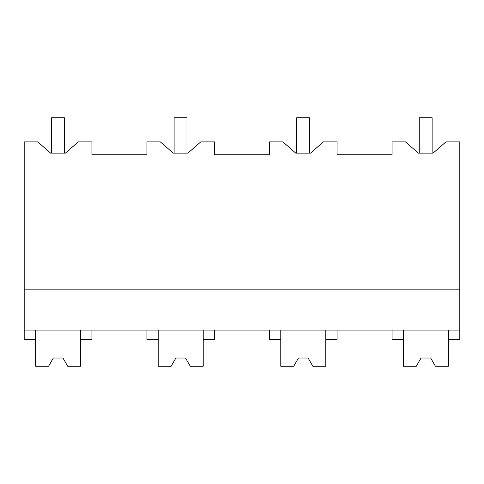 <?xml version="1.0" encoding="UTF-8"?>
<svg xmlns="http://www.w3.org/2000/svg" width="484" height="484" viewBox="0 0 484 484"><rect width="100%" height="100%" fill="white"/><g stroke="black" fill="none" stroke-linecap="round" stroke-linejoin="round"><path stroke-width="0.73" d="M50.62 153.125L51.546 153.125L51.546 117.739L64.414 117.739L64.414 153.125L65.37 153.125L50.62 153.125L37.752 141.866L24.2 141.866L24.2 339.72L35.622 339.72L35.622 330.07M24.2 330.07L459.8 330.07L459.8 141.866L445.958 141.866L433.089 153.125L418.339 153.125L419.265 153.125L419.265 117.739L432.133 117.739L432.133 153.125L433.089 153.125M24.2 289.856L459.8 289.856M65.37 153.125L78.239 141.866L91.924 141.866L91.924 154.735L146.936 154.735L146.936 141.866L160.325 141.866L173.193 153.125L187.943 153.125L200.812 141.866L214.491 141.866L214.491 154.735L269.509 154.735L269.509 141.866L282.898 141.866L295.766 153.125L310.516 153.125L323.385 141.866L337.064 141.866L337.064 154.735L392.076 154.735L392.076 141.866L405.471 141.866L418.339 153.125M459.8 330.07L459.8 339.72L448.378 339.72L448.378 330.07M448.378 339.72L448.378 366.261L435.437 366.261L430.687 358.033L421.032 358.033L416.282 366.261L403.341 366.261L403.341 339.72L392.076 339.72L392.076 330.07M403.341 339.72L403.341 330.07M35.622 339.72L35.622 366.261L48.563 366.261L53.313 358.033L62.968 358.033L67.718 366.261L80.659 366.261L80.659 339.72L91.924 339.72L91.924 330.07M80.659 339.72L80.659 330.07M269.509 330.07L269.509 339.72L280.768 339.72L280.768 366.261L293.709 366.261L298.459 358.033L308.114 358.033L312.864 366.261L325.805 366.261L325.805 339.72L337.064 339.72L337.064 330.07M280.768 339.72L280.768 330.07M325.805 339.72L325.805 330.07M171.136 366.261L175.886 358.033L171.136 366.261L158.195 366.261L158.195 339.72L146.936 339.72L146.936 330.07M158.195 339.72L158.195 330.07M214.491 330.07L214.491 339.72L203.232 339.72L203.232 330.07L203.232 366.261L190.291 366.261L185.541 358.033L175.886 358.033L185.541 358.033M173.193 153.125L174.119 153.125L174.119 117.739L186.987 117.739L186.987 153.125L187.943 153.125M295.766 153.125L296.692 153.125L296.692 117.739L309.56 117.739L309.56 153.125L310.516 153.125M53.313 358.033L62.968 358.033M298.459 358.033L308.114 358.033M421.032 358.033L430.687 358.033"/></g></svg>
